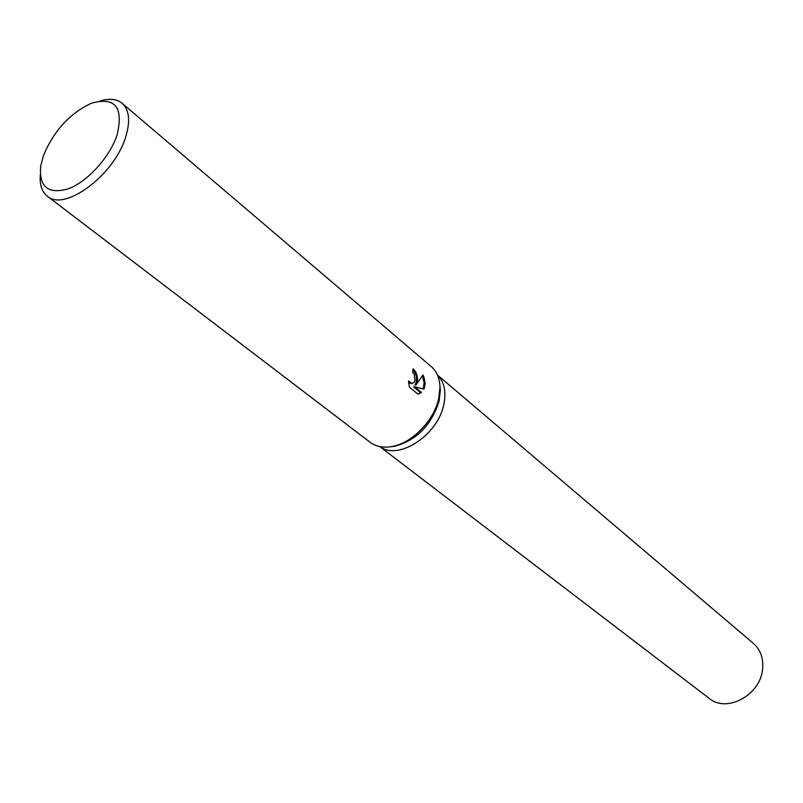 <?xml version="1.0" encoding="UTF-8"?>
<svg xmlns="http://www.w3.org/2000/svg" width="803" height="803" viewBox="0 0 803 803"><rect width="100%" height="100%" fill="white"/><g stroke="black" fill="none" stroke-linecap="round" stroke-linejoin="round"><path stroke-width="1.2" d="M439.873 385.038L440.345 390.067L439.131 400.978C431.623 424.847 416.938 439.924 395.086 446.217L390.067 446.819M443.738 404.812C446.448 391.984 444.36 382.077 437.484 375.111C444.36 382.077 446.448 391.984 443.738 404.812C437.685 435.447 398.158 460.902 379.859 446.598M100.144 100.917C109.429 98.147 116.766 98.94 122.146 103.296L431.241 366.569C436.772 371.387 439.683 378.273 439.984 387.217L438.699 398.72C433.931 420.692 412.11 443.045 392.225 446.468C383.422 448.074 376.075 446.689 370.183 442.312L47.287 196.163C41.886 191.827 39.558 184.831 40.301 175.164M417.49 381.064L415.964 385.008L423 374.931L424.054 377.42L425.188 383.764L424.074 389.134L414.649 386.805L421.535 392.496L417.901 394.122L409.359 387.096L408.486 380.983L412.16 383.523L414.077 382.288L415.051 380.18L414.117 374.098L412.642 372.231L413.053 368.838C416.295 371.769 417.771 375.844 417.49 381.064M122.146 103.296C129.474 110.101 130.558 121.604 125.398 137.815C113.725 175.656 64.27 211.992 47.287 196.163M116.937 135.446C109.519 157.398 87.547 181.558 68.596 188.735C48.14 194.637 38.855 187.049 40.722 165.95L43.533 155.37C53.871 130.779 69.771 113.414 91.231 103.286C115.281 96.521 123.843 107.241 116.937 135.446M412.963 369.852C416.898 374.81 417.57 379.909 414.96 385.149L415.964 385.008M411.277 383.633L408.566 382.75M417.821 394.062L420.531 392.627L413.645 386.946L414.649 386.805M423.231 388.923L424.155 382.68L422.428 376.015M420.531 392.627L421.535 392.496M437.454 375.031L753.465 643.454C760.752 649.998 763.763 658.791 762.509 669.832C759.919 695.518 726.434 713.154 709.179 698.389L379.779 446.578M395.086 446.217L392.225 446.468M411.798 383.563L410.795 383.693M440.345 390.067L439.984 387.217"/></g></svg>
